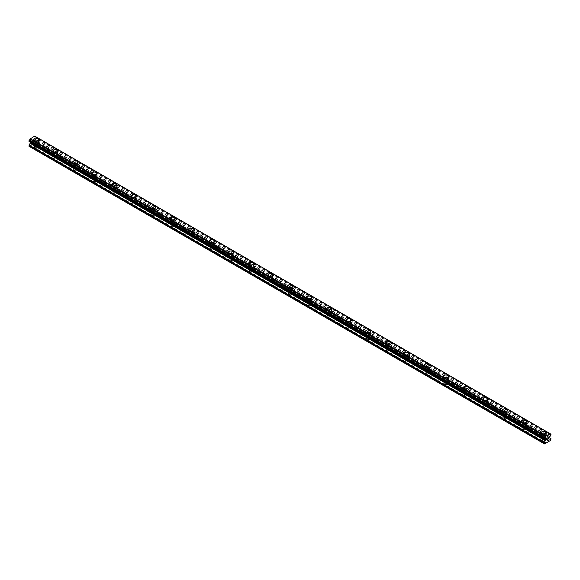 <?xml version="1.0" encoding="UTF-8"?>
<svg xmlns="http://www.w3.org/2000/svg" width="580" height="580" viewBox="0 0 580 580"><rect width="100%" height="100%" fill="white"/><g stroke="black" fill="none" stroke-linecap="round" stroke-linejoin="round"><path stroke-width="0.43" stroke-dasharray="2.9 2.17" d="M34.981 147.479A1.552 0.899 0 0 0 36.678 147.675A1.552 0.899 0 0 0 37.635 146.841A1.552 0.899 0 0 0 37.178 146.211A1.552 0.899 0 0 0 35.489 146.015A1.552 0.899 0 0 0 34.524 146.841A1.552 0.899 0 0 0 34.981 147.479M34.981 143.528A1.552 0.899 0 0 0 36.678 143.724A1.552 0.899 0 0 0 37.635 142.897A1.552 0.899 0 0 0 37.178 142.26A1.552 0.899 0 0 0 35.489 142.071A1.552 0.899 0 0 0 34.524 142.897A1.552 0.899 0 0 0 34.981 143.528M38.498 139.519L38.498 139.512A2.414 1.392 180 0 1 37.004 140.802A2.414 1.392 180 0 1 34.372 140.505A2.414 1.392 180 0 1 33.662 139.519L33.662 139.512M54.513 158.753A1.552 0.899 0 0 0 56.209 158.949A1.552 0.899 0 0 0 57.166 158.123A1.552 0.899 0 0 0 56.709 157.484A1.552 0.899 0 0 0 55.02 157.289A1.552 0.899 0 0 0 54.056 158.123A1.552 0.899 0 0 0 54.513 158.753M54.513 154.809A1.552 0.899 0 0 0 56.209 155.005A1.552 0.899 0 0 0 57.166 154.171A1.552 0.899 0 0 0 56.709 153.541A1.552 0.899 0 0 0 55.02 153.345A1.552 0.899 0 0 0 54.056 154.171A1.552 0.899 0 0 0 54.513 154.809M58.029 150.793L58.029 150.793A2.414 1.392 180 0 1 56.535 152.083A2.414 1.392 180 0 1 53.904 151.779A2.414 1.392 180 0 1 53.193 150.793L53.193 150.793M74.044 170.034A1.552 0.899 0 0 0 75.741 170.223A1.552 0.899 0 0 0 76.698 169.396A1.552 0.899 0 0 0 76.241 168.766A1.552 0.899 0 0 0 74.552 168.57A1.552 0.899 0 0 0 73.595 169.396A1.552 0.899 0 0 0 74.044 170.034M74.044 166.083A1.552 0.899 0 0 0 75.741 166.279A1.552 0.899 0 0 0 76.698 165.452A1.552 0.899 0 0 0 76.241 164.814A1.552 0.899 0 0 0 74.552 164.618A1.552 0.899 0 0 0 73.595 165.452A1.552 0.899 0 0 0 74.044 166.083M77.561 162.066L77.561 162.066A2.414 1.392 180 0 1 76.067 163.357A2.414 1.392 180 0 1 73.435 163.06A2.414 1.392 180 0 1 72.725 162.066L72.725 162.066M93.576 181.308A1.552 0.899 0 0 0 95.272 181.504A1.552 0.899 0 0 0 96.229 180.677A1.552 0.899 0 0 0 95.772 180.039A1.552 0.899 0 0 0 94.083 179.844A1.552 0.899 0 0 0 93.126 180.677A1.552 0.899 0 0 0 93.576 181.308M93.576 177.364A1.552 0.899 0 0 0 95.272 177.553A1.552 0.899 0 0 0 96.229 176.726A1.552 0.899 0 0 0 95.772 176.095A1.552 0.899 0 0 0 94.083 175.899A1.552 0.899 0 0 0 93.126 176.726A1.552 0.899 0 0 0 93.576 177.364M97.092 173.347L97.092 173.34A2.414 1.392 180 0 1 95.606 174.638A2.414 1.392 180 0 1 92.967 174.333A2.414 1.392 180 0 1 92.264 173.347L92.264 173.34M113.107 192.582A1.552 0.899 0 0 0 114.804 192.777A1.552 0.899 0 0 0 115.761 191.951A1.552 0.899 0 0 0 115.311 191.313A1.552 0.899 0 0 0 113.615 191.124A1.552 0.899 0 0 0 112.658 191.951A1.552 0.899 0 0 0 113.107 192.582M113.107 188.638A1.552 0.899 0 0 0 114.804 188.833A1.552 0.899 0 0 0 115.761 188.007A1.552 0.899 0 0 0 115.311 187.369A1.552 0.899 0 0 0 113.615 187.173A1.552 0.899 0 0 0 112.658 188.007A1.552 0.899 0 0 0 113.107 188.638M116.624 184.621L116.624 184.621A2.414 1.392 180 0 1 115.137 185.912A2.414 1.392 180 0 1 112.498 185.607A2.414 1.392 180 0 1 111.795 184.621L111.795 184.621M132.646 203.863A1.552 0.899 0 0 0 134.335 204.058A1.552 0.899 0 0 0 135.292 203.225A1.552 0.899 0 0 0 134.843 202.594A1.552 0.899 0 0 0 133.146 202.398A1.552 0.899 0 0 0 132.189 203.225A1.552 0.899 0 0 0 132.646 203.863M132.646 199.911A1.552 0.899 0 0 0 134.335 200.107A1.552 0.899 0 0 0 135.292 199.281A1.552 0.899 0 0 0 134.843 198.643A1.552 0.899 0 0 0 133.146 198.454A1.552 0.899 0 0 0 132.189 199.281A1.552 0.899 0 0 0 132.646 199.911M136.162 195.902L136.162 195.895A2.414 1.392 180 0 1 134.669 197.193A2.414 1.392 180 0 1 132.03 196.888A2.414 1.392 180 0 1 131.326 195.902L131.326 195.895M152.178 215.137A1.552 0.899 0 0 0 153.867 215.332A1.552 0.899 0 0 0 154.831 214.506A1.552 0.899 0 0 0 154.374 213.868A1.552 0.899 0 0 0 152.678 213.679A1.552 0.899 0 0 0 151.721 214.506A1.552 0.899 0 0 0 152.178 215.137M152.178 211.192A1.552 0.899 0 0 0 153.867 211.388A1.552 0.899 0 0 0 154.831 210.555A1.552 0.899 0 0 0 154.374 209.924A1.552 0.899 0 0 0 152.678 209.728A1.552 0.899 0 0 0 151.721 210.555A1.552 0.899 0 0 0 152.178 211.192M155.694 207.176L155.694 207.176A2.414 1.392 180 0 1 154.2 208.466A2.414 1.392 180 0 1 151.569 208.162A2.414 1.392 180 0 1 150.858 207.176L150.858 207.176M171.709 226.417A1.552 0.899 0 0 0 173.398 226.613A1.552 0.899 0 0 0 174.362 225.78A1.552 0.899 0 0 0 173.906 225.149A1.552 0.899 0 0 0 172.209 224.953A1.552 0.899 0 0 0 171.252 225.78A1.552 0.899 0 0 0 171.709 226.417M171.709 222.466A1.552 0.899 0 0 0 173.398 222.662A1.552 0.899 0 0 0 174.362 221.835A1.552 0.899 0 0 0 173.906 221.198A1.552 0.899 0 0 0 172.209 221.009A1.552 0.899 0 0 0 171.252 221.835A1.552 0.899 0 0 0 171.709 222.466M175.225 218.457L175.225 218.45A2.414 1.392 180 0 1 173.732 219.74A2.414 1.392 180 0 1 171.1 219.443A2.414 1.392 180 0 1 170.389 218.457L170.389 218.45M191.24 237.691A1.552 0.899 0 0 0 192.93 237.887A1.552 0.899 0 0 0 193.894 237.061A1.552 0.899 0 0 0 193.437 236.423A1.552 0.899 0 0 0 191.741 236.227A1.552 0.899 0 0 0 190.784 237.061A1.552 0.899 0 0 0 191.24 237.691M191.24 233.747A1.552 0.899 0 0 0 192.93 233.943A1.552 0.899 0 0 0 193.894 233.109A1.552 0.899 0 0 0 193.437 232.478A1.552 0.899 0 0 0 191.741 232.283A1.552 0.899 0 0 0 190.784 233.109A1.552 0.899 0 0 0 191.24 233.747M194.757 229.731L194.757 229.731A2.414 1.392 180 0 1 193.263 231.021A2.414 1.392 180 0 1 190.631 230.717A2.414 1.392 180 0 1 189.921 229.731L189.921 229.731M210.772 248.972A1.552 0.899 0 0 0 212.469 249.161A1.552 0.899 0 0 0 213.425 248.334A1.552 0.899 0 0 0 212.969 247.704A1.552 0.899 0 0 0 211.28 247.508A1.552 0.899 0 0 0 210.315 248.334A1.552 0.899 0 0 0 210.772 248.972M210.772 245.021A1.552 0.899 0 0 0 212.469 245.217A1.552 0.899 0 0 0 213.425 244.39A1.552 0.899 0 0 0 212.969 243.752A1.552 0.899 0 0 0 211.28 243.556A1.552 0.899 0 0 0 210.315 244.39A1.552 0.899 0 0 0 210.772 245.021M214.288 241.005L214.288 241.005A2.414 1.392 180 0 1 212.795 242.295A2.414 1.392 180 0 1 210.163 241.998A2.414 1.392 180 0 1 209.452 241.005L209.452 241.005M230.304 260.246A1.552 0.899 0 0 0 232 260.442A1.552 0.899 0 0 0 232.957 259.615A1.552 0.899 0 0 0 232.5 258.977A1.552 0.899 0 0 0 230.811 258.781A1.552 0.899 0 0 0 229.847 259.615A1.552 0.899 0 0 0 230.304 260.246M230.304 256.302A1.552 0.899 0 0 0 232 256.49A1.552 0.899 0 0 0 232.957 255.664A1.552 0.899 0 0 0 232.5 255.033A1.552 0.899 0 0 0 230.811 254.838A1.552 0.899 0 0 0 229.847 255.664A1.552 0.899 0 0 0 230.304 256.302M233.82 252.278L233.82 252.286A2.414 1.392 180 0 1 232.326 253.576A2.414 1.392 180 0 1 229.694 253.271A2.414 1.392 180 0 1 228.984 252.286L228.984 252.278M249.835 271.52A1.552 0.899 0 0 0 251.531 271.715A1.552 0.899 0 0 0 252.488 270.889A1.552 0.899 0 0 0 252.032 270.251A1.552 0.899 0 0 0 250.343 270.062A1.552 0.899 0 0 0 249.378 270.889A1.552 0.899 0 0 0 249.835 271.52M249.835 267.576A1.552 0.899 0 0 0 251.531 267.771A1.552 0.899 0 0 0 252.488 266.945A1.552 0.899 0 0 0 252.032 266.307A1.552 0.899 0 0 0 250.343 266.111A1.552 0.899 0 0 0 249.378 266.945A1.552 0.899 0 0 0 249.835 267.576M253.351 263.559L253.351 263.559A2.414 1.392 180 0 1 251.858 264.85A2.414 1.392 180 0 1 249.226 264.545A2.414 1.392 180 0 1 248.515 263.559L248.515 263.559M269.367 282.801A1.552 0.899 0 0 0 271.063 282.996A1.552 0.899 0 0 0 272.02 282.163A1.552 0.899 0 0 0 271.563 281.532A1.552 0.899 0 0 0 269.874 281.336A1.552 0.899 0 0 0 268.917 282.163A1.552 0.899 0 0 0 269.367 282.801M269.367 278.849A1.552 0.899 0 0 0 271.063 279.045A1.552 0.899 0 0 0 272.02 278.219A1.552 0.899 0 0 0 271.563 277.581A1.552 0.899 0 0 0 269.874 277.392A1.552 0.899 0 0 0 268.917 278.219A1.552 0.899 0 0 0 269.367 278.849M272.883 274.84L272.883 274.833A2.414 1.392 180 0 1 271.389 276.131A2.414 1.392 180 0 1 268.757 275.826A2.414 1.392 180 0 1 268.054 274.84L268.054 274.833M288.898 294.075A1.552 0.899 0 0 0 290.594 294.27A1.552 0.899 0 0 0 291.551 293.444A1.552 0.899 0 0 0 291.102 292.806A1.552 0.899 0 0 0 289.406 292.617A1.552 0.899 0 0 0 288.449 293.444A1.552 0.899 0 0 0 288.898 294.075M288.898 290.13A1.552 0.899 0 0 0 290.594 290.326A1.552 0.899 0 0 0 291.551 289.493A1.552 0.899 0 0 0 291.102 288.862A1.552 0.899 0 0 0 289.406 288.666A1.552 0.899 0 0 0 288.449 289.493A1.552 0.899 0 0 0 288.898 290.13M292.414 286.114L292.414 286.114A2.414 1.392 180 0 1 290.928 287.404A2.414 1.392 180 0 1 288.289 287.1A2.414 1.392 180 0 1 287.586 286.114L287.586 286.114M308.437 305.356A1.552 0.899 0 0 0 310.126 305.551A1.552 0.899 0 0 0 311.083 304.717A1.552 0.899 0 0 0 310.633 304.087A1.552 0.899 0 0 0 308.937 303.891A1.552 0.899 0 0 0 307.98 304.717A1.552 0.899 0 0 0 308.437 305.356M308.437 301.404A1.552 0.899 0 0 0 310.126 301.6A1.552 0.899 0 0 0 311.083 300.774A1.552 0.899 0 0 0 310.633 300.135A1.552 0.899 0 0 0 308.937 299.947A1.552 0.899 0 0 0 307.98 300.774A1.552 0.899 0 0 0 308.437 301.404M311.946 297.395L311.946 297.388A2.414 1.392 180 0 1 310.459 298.678A2.414 1.392 180 0 1 307.82 298.381A2.414 1.392 180 0 1 307.117 297.395L307.117 297.388M327.968 316.629A1.552 0.899 0 0 0 329.657 316.825A1.552 0.899 0 0 0 330.622 315.998A1.552 0.899 0 0 0 330.165 315.361A1.552 0.899 0 0 0 328.469 315.165A1.552 0.899 0 0 0 327.512 315.998A1.552 0.899 0 0 0 327.968 316.629M327.968 312.685A1.552 0.899 0 0 0 329.657 312.881A1.552 0.899 0 0 0 330.622 312.047A1.552 0.899 0 0 0 330.165 311.416A1.552 0.899 0 0 0 328.469 311.221A1.552 0.899 0 0 0 327.512 312.047A1.552 0.899 0 0 0 327.968 312.685M331.485 308.669L331.485 308.669A2.414 1.392 180 0 1 329.991 309.959A2.414 1.392 180 0 1 327.352 309.655A2.414 1.392 180 0 1 326.649 308.669L326.649 308.669M347.5 327.91A1.552 0.899 0 0 0 349.189 328.099A1.552 0.899 0 0 0 350.153 327.272A1.552 0.899 0 0 0 349.696 326.642A1.552 0.899 0 0 0 348 326.446A1.552 0.899 0 0 0 347.043 327.272A1.552 0.899 0 0 0 347.5 327.91M347.5 323.959A1.552 0.899 0 0 0 349.189 324.155A1.552 0.899 0 0 0 350.153 323.328A1.552 0.899 0 0 0 349.696 322.69A1.552 0.899 0 0 0 348 322.494A1.552 0.899 0 0 0 347.043 323.328A1.552 0.899 0 0 0 347.5 323.959M351.016 319.942L351.016 319.942A2.414 1.392 180 0 1 349.522 321.233A2.414 1.392 180 0 1 346.891 320.936A2.414 1.392 180 0 1 346.18 319.942L346.18 319.942M367.031 339.184A1.552 0.899 0 0 0 368.72 339.38A1.552 0.899 0 0 0 369.685 338.553A1.552 0.899 0 0 0 369.228 337.915A1.552 0.899 0 0 0 367.531 337.719A1.552 0.899 0 0 0 366.575 338.553A1.552 0.899 0 0 0 367.031 339.184M367.031 335.24A1.552 0.899 0 0 0 368.72 335.428A1.552 0.899 0 0 0 369.685 334.602A1.552 0.899 0 0 0 369.228 333.971A1.552 0.899 0 0 0 367.531 333.775A1.552 0.899 0 0 0 366.575 334.602A1.552 0.899 0 0 0 367.031 335.24M370.548 331.224L370.548 331.216A2.414 1.392 180 0 1 369.054 332.514A2.414 1.392 180 0 1 366.422 332.209A2.414 1.392 180 0 1 365.712 331.224L365.712 331.216M386.563 350.458A1.552 0.899 0 0 0 388.259 350.654A1.552 0.899 0 0 0 389.216 349.827A1.552 0.899 0 0 0 388.76 349.189A1.552 0.899 0 0 0 387.07 349A1.552 0.899 0 0 0 386.106 349.827A1.552 0.899 0 0 0 386.563 350.458M386.563 346.514A1.552 0.899 0 0 0 388.259 346.709A1.552 0.899 0 0 0 389.216 345.883A1.552 0.899 0 0 0 388.76 345.245A1.552 0.899 0 0 0 387.07 345.049A1.552 0.899 0 0 0 386.106 345.883A1.552 0.899 0 0 0 386.563 346.514M390.079 342.497L390.079 342.497A2.414 1.392 180 0 1 388.586 343.788A2.414 1.392 180 0 1 385.954 343.483A2.414 1.392 180 0 1 385.243 342.497L385.243 342.497M406.094 361.739A1.552 0.899 0 0 0 407.791 361.935A1.552 0.899 0 0 0 408.748 361.101A1.552 0.899 0 0 0 408.291 360.47A1.552 0.899 0 0 0 406.602 360.274A1.552 0.899 0 0 0 405.637 361.101A1.552 0.899 0 0 0 406.094 361.739M406.094 357.787A1.552 0.899 0 0 0 407.791 357.983A1.552 0.899 0 0 0 408.748 357.157A1.552 0.899 0 0 0 408.291 356.519A1.552 0.899 0 0 0 406.602 356.33A1.552 0.899 0 0 0 405.637 357.157A1.552 0.899 0 0 0 406.094 357.787M409.611 353.778L409.611 353.771A2.414 1.392 180 0 1 408.117 355.069A2.414 1.392 180 0 1 405.485 354.764A2.414 1.392 180 0 1 404.775 353.778L404.775 353.771M425.626 373.012A1.552 0.899 0 0 0 427.322 373.208A1.552 0.899 0 0 0 428.279 372.382A1.552 0.899 0 0 0 427.822 371.744A1.552 0.899 0 0 0 426.133 371.548A1.552 0.899 0 0 0 425.169 372.382A1.552 0.899 0 0 0 425.626 373.012M425.626 369.068A1.552 0.899 0 0 0 427.322 369.264A1.552 0.899 0 0 0 428.279 368.43A1.552 0.899 0 0 0 427.822 367.8A1.552 0.899 0 0 0 426.133 367.604A1.552 0.899 0 0 0 425.169 368.43A1.552 0.899 0 0 0 425.626 369.068M429.142 365.052L429.142 365.052A2.414 1.392 180 0 1 427.649 366.342A2.414 1.392 180 0 1 425.017 366.038A2.414 1.392 180 0 1 424.306 365.052L424.306 365.052M445.157 384.293A1.552 0.899 0 0 0 446.854 384.489A1.552 0.899 0 0 0 447.811 383.655A1.552 0.899 0 0 0 447.354 383.025A1.552 0.899 0 0 0 445.665 382.829A1.552 0.899 0 0 0 444.708 383.655A1.552 0.899 0 0 0 445.157 384.293M445.157 380.342A1.552 0.899 0 0 0 446.854 380.538A1.552 0.899 0 0 0 447.811 379.712A1.552 0.899 0 0 0 447.354 379.074A1.552 0.899 0 0 0 445.665 378.885A1.552 0.899 0 0 0 444.708 379.712A1.552 0.899 0 0 0 445.157 380.342M448.673 376.326L448.673 376.333A2.414 1.392 180 0 1 447.18 377.616A2.414 1.392 180 0 1 444.548 377.319A2.414 1.392 180 0 1 443.838 376.333L443.838 376.326M464.689 395.567A1.552 0.899 0 0 0 466.385 395.763A1.552 0.899 0 0 0 467.342 394.936A1.552 0.899 0 0 0 466.893 394.298A1.552 0.899 0 0 0 465.196 394.103A1.552 0.899 0 0 0 464.239 394.936A1.552 0.899 0 0 0 464.689 395.567M464.689 391.623A1.552 0.899 0 0 0 466.385 391.819A1.552 0.899 0 0 0 467.342 390.985A1.552 0.899 0 0 0 466.893 390.354A1.552 0.899 0 0 0 465.196 390.159A1.552 0.899 0 0 0 464.239 390.985A1.552 0.899 0 0 0 464.689 391.623M468.205 387.607L468.205 387.607A2.414 1.392 180 0 1 466.719 388.897A2.414 1.392 180 0 1 464.08 388.593A2.414 1.392 180 0 1 463.376 387.607L463.376 387.607M484.227 406.848A1.552 0.899 0 0 0 485.917 407.037A1.552 0.899 0 0 0 486.874 406.21A1.552 0.899 0 0 0 486.424 405.579A1.552 0.899 0 0 0 484.728 405.384A1.552 0.899 0 0 0 483.771 406.21A1.552 0.899 0 0 0 484.227 406.848M484.227 402.897A1.552 0.899 0 0 0 485.917 403.093A1.552 0.899 0 0 0 486.874 402.266A1.552 0.899 0 0 0 486.424 401.628A1.552 0.899 0 0 0 484.728 401.433A1.552 0.899 0 0 0 483.771 402.266A1.552 0.899 0 0 0 484.227 402.897M487.736 398.88L487.736 398.88A2.414 1.392 180 0 1 486.25 400.171A2.414 1.392 180 0 1 483.611 399.874A2.414 1.392 180 0 1 482.908 398.88L482.908 398.88M503.759 418.122A1.552 0.899 0 0 0 505.448 418.318A1.552 0.899 0 0 0 506.405 417.491A1.552 0.899 0 0 0 505.956 416.853A1.552 0.899 0 0 0 504.259 416.658A1.552 0.899 0 0 0 503.302 417.491A1.552 0.899 0 0 0 503.759 418.122M503.759 414.178A1.552 0.899 0 0 0 505.448 414.366A1.552 0.899 0 0 0 506.405 413.54A1.552 0.899 0 0 0 505.956 412.909A1.552 0.899 0 0 0 504.259 412.713A1.552 0.899 0 0 0 503.302 413.54A1.552 0.899 0 0 0 503.759 414.178M507.275 410.161L507.275 410.154A2.414 1.392 180 0 1 505.782 411.452A2.414 1.392 180 0 1 503.143 411.147A2.414 1.392 180 0 1 502.439 410.161L502.439 410.154M523.29 429.396A1.552 0.899 0 0 0 524.98 429.591A1.552 0.899 0 0 0 525.944 428.765A1.552 0.899 0 0 0 525.487 428.127A1.552 0.899 0 0 0 523.791 427.938A1.552 0.899 0 0 0 522.834 428.765A1.552 0.899 0 0 0 523.29 429.396M523.29 425.452A1.552 0.899 0 0 0 524.98 425.647A1.552 0.899 0 0 0 525.944 424.821A1.552 0.899 0 0 0 525.487 424.183A1.552 0.899 0 0 0 523.791 423.987A1.552 0.899 0 0 0 522.834 424.821A1.552 0.899 0 0 0 523.29 425.452M526.807 421.435L526.807 421.435A2.414 1.392 180 0 1 525.313 422.726A2.414 1.392 180 0 1 522.682 422.421A2.414 1.392 180 0 1 521.971 421.435L521.971 421.435M542.822 440.677A1.552 0.899 0 0 0 544.511 440.873A1.552 0.899 0 0 0 545.476 440.039A1.552 0.899 0 0 0 545.019 439.408A1.552 0.899 0 0 0 543.322 439.212A1.552 0.899 0 0 0 542.365 440.039A1.552 0.899 0 0 0 542.822 440.677M542.822 436.726A1.552 0.899 0 0 0 544.511 436.921A1.552 0.899 0 0 0 545.476 436.095A1.552 0.899 0 0 0 545.019 435.457A1.552 0.899 0 0 0 543.322 435.268A1.552 0.899 0 0 0 542.365 436.095A1.552 0.899 0 0 0 542.822 436.726M546.338 432.716L546.338 432.709A2.414 1.392 180 0 1 544.845 434.007A2.414 1.392 180 0 1 542.213 433.702A2.414 1.392 180 0 1 541.502 432.716L541.502 432.709M542.213 437.081A2.414 1.392 0 0 0 544.845 437.385A2.414 1.392 0 0 0 546.338 436.095A2.414 1.392 0 0 0 545.628 435.109A2.414 1.392 0 0 0 542.996 434.804A2.414 1.392 0 0 0 541.502 436.095A2.414 1.392 0 0 0 542.213 437.081M542.213 434.036A2.414 1.392 0 0 0 544.845 434.34A2.414 1.392 0 0 0 546.338 433.05A2.414 1.392 0 0 0 545.628 432.064A2.414 1.392 0 0 0 542.996 431.766A2.414 1.392 0 0 0 541.502 433.05A2.414 1.392 0 0 0 542.213 434.036M522.682 425.807A2.414 1.392 0 0 0 525.313 426.104A2.414 1.392 0 0 0 526.807 424.821A2.414 1.392 0 0 0 526.096 423.828A2.414 1.392 0 0 0 523.464 423.53A2.414 1.392 0 0 0 521.971 424.821A2.414 1.392 0 0 0 522.682 425.807M522.682 422.762A2.414 1.392 0 0 0 525.313 423.066A2.414 1.392 0 0 0 526.807 421.776A2.414 1.392 0 0 0 526.096 420.79A2.414 1.392 0 0 0 523.464 420.486A2.414 1.392 0 0 0 521.971 421.776A2.414 1.392 0 0 0 522.682 422.762M503.143 414.526A2.414 1.392 0 0 0 505.782 414.83A2.414 1.392 0 0 0 507.275 413.54A2.414 1.392 0 0 0 506.565 412.554A2.414 1.392 0 0 0 503.933 412.25A2.414 1.392 0 0 0 502.439 413.54A2.414 1.392 0 0 0 503.143 414.526M503.143 411.488A2.414 1.392 0 0 0 505.782 411.786A2.414 1.392 0 0 0 507.275 410.502A2.414 1.392 0 0 0 506.565 409.509A2.414 1.392 0 0 0 503.933 409.212A2.414 1.392 0 0 0 502.439 410.502A2.414 1.392 0 0 0 503.143 411.488M483.611 403.252A2.414 1.392 0 0 0 486.25 403.557A2.414 1.392 0 0 0 487.736 402.266A2.414 1.392 0 0 0 487.033 401.28A2.414 1.392 0 0 0 484.394 400.976A2.414 1.392 0 0 0 482.908 402.266A2.414 1.392 0 0 0 483.611 403.252M483.611 400.207A2.414 1.392 0 0 0 486.25 400.512A2.414 1.392 0 0 0 487.736 399.221A2.414 1.392 0 0 0 487.033 398.235A2.414 1.392 0 0 0 484.394 397.931A2.414 1.392 0 0 0 482.908 399.221A2.414 1.392 0 0 0 483.611 400.207M464.08 391.971A2.414 1.392 0 0 0 466.719 392.276A2.414 1.392 0 0 0 468.205 390.985A2.414 1.392 0 0 0 467.502 389.999A2.414 1.392 0 0 0 464.863 389.695A2.414 1.392 0 0 0 463.376 390.985A2.414 1.392 0 0 0 464.08 391.971M464.08 388.934A2.414 1.392 0 0 0 466.719 389.238A2.414 1.392 0 0 0 468.205 387.947A2.414 1.392 0 0 0 467.502 386.962A2.414 1.392 0 0 0 464.863 386.657A2.414 1.392 0 0 0 463.376 387.947A2.414 1.392 0 0 0 464.08 388.934M444.548 380.697A2.414 1.392 0 0 0 447.18 381.002A2.414 1.392 0 0 0 448.673 379.712A2.414 1.392 0 0 0 447.97 378.726A2.414 1.392 0 0 0 445.331 378.421A2.414 1.392 0 0 0 443.838 379.712A2.414 1.392 0 0 0 444.548 380.697M444.548 377.652A2.414 1.392 0 0 0 447.18 377.957A2.414 1.392 0 0 0 448.673 376.666A2.414 1.392 0 0 0 447.97 375.68A2.414 1.392 0 0 0 445.331 375.376A2.414 1.392 0 0 0 443.838 376.666A2.414 1.392 0 0 0 444.548 377.652M425.017 369.424A2.414 1.392 0 0 0 427.649 369.721A2.414 1.392 0 0 0 429.142 368.43A2.414 1.392 0 0 0 428.432 367.445A2.414 1.392 0 0 0 425.8 367.147A2.414 1.392 0 0 0 424.306 368.43A2.414 1.392 0 0 0 425.017 369.424M425.017 366.379A2.414 1.392 0 0 0 427.649 366.683A2.414 1.392 0 0 0 429.142 365.393A2.414 1.392 0 0 0 428.432 364.407A2.414 1.392 0 0 0 425.8 364.102A2.414 1.392 0 0 0 424.306 365.393A2.414 1.392 0 0 0 425.017 366.379M405.485 358.143A2.414 1.392 0 0 0 408.117 358.447A2.414 1.392 0 0 0 409.611 357.157A2.414 1.392 0 0 0 408.9 356.171A2.414 1.392 0 0 0 406.268 355.866A2.414 1.392 0 0 0 404.775 357.157A2.414 1.392 0 0 0 405.485 358.143M405.485 355.098A2.414 1.392 0 0 0 408.117 355.402A2.414 1.392 0 0 0 409.611 354.112A2.414 1.392 0 0 0 408.9 353.126A2.414 1.392 0 0 0 406.268 352.829A2.414 1.392 0 0 0 404.775 354.112A2.414 1.392 0 0 0 405.485 355.098M385.954 346.869A2.414 1.392 0 0 0 388.586 347.166A2.414 1.392 0 0 0 390.079 345.883A2.414 1.392 0 0 0 389.368 344.89A2.414 1.392 0 0 0 386.737 344.592A2.414 1.392 0 0 0 385.243 345.883A2.414 1.392 0 0 0 385.954 346.869M385.954 343.824A2.414 1.392 0 0 0 388.586 344.129A2.414 1.392 0 0 0 390.079 342.838A2.414 1.392 0 0 0 389.368 341.852A2.414 1.392 0 0 0 386.737 341.548A2.414 1.392 0 0 0 385.243 342.838A2.414 1.392 0 0 0 385.954 343.824M366.422 335.588A2.414 1.392 0 0 0 369.054 335.892A2.414 1.392 0 0 0 370.548 334.602A2.414 1.392 0 0 0 369.837 333.616A2.414 1.392 0 0 0 367.205 333.312A2.414 1.392 0 0 0 365.712 334.602A2.414 1.392 0 0 0 366.422 335.588M366.422 332.55A2.414 1.392 0 0 0 369.054 332.848A2.414 1.392 0 0 0 370.548 331.564A2.414 1.392 0 0 0 369.837 330.571A2.414 1.392 0 0 0 367.205 330.274A2.414 1.392 0 0 0 365.712 331.564A2.414 1.392 0 0 0 366.422 332.55M346.891 324.314A2.414 1.392 0 0 0 349.522 324.619A2.414 1.392 0 0 0 351.016 323.328A2.414 1.392 0 0 0 350.305 322.342A2.414 1.392 0 0 0 347.674 322.038A2.414 1.392 0 0 0 346.18 323.328A2.414 1.392 0 0 0 346.891 324.314M346.891 321.269A2.414 1.392 0 0 0 349.522 321.574A2.414 1.392 0 0 0 351.016 320.283A2.414 1.392 0 0 0 350.305 319.297A2.414 1.392 0 0 0 347.674 318.993A2.414 1.392 0 0 0 346.18 320.283A2.414 1.392 0 0 0 346.891 321.269M327.352 313.033A2.414 1.392 0 0 0 329.991 313.338A2.414 1.392 0 0 0 331.485 312.047A2.414 1.392 0 0 0 330.774 311.061A2.414 1.392 0 0 0 328.142 310.757A2.414 1.392 0 0 0 326.649 312.047A2.414 1.392 0 0 0 327.352 313.033M327.352 309.995A2.414 1.392 0 0 0 329.991 310.3A2.414 1.392 0 0 0 331.485 309.01A2.414 1.392 0 0 0 330.774 308.024A2.414 1.392 0 0 0 328.142 307.719A2.414 1.392 0 0 0 326.649 309.01A2.414 1.392 0 0 0 327.352 309.995M307.82 301.76A2.414 1.392 0 0 0 310.459 302.064A2.414 1.392 0 0 0 311.946 300.774A2.414 1.392 0 0 0 311.243 299.787A2.414 1.392 0 0 0 308.611 299.483A2.414 1.392 0 0 0 307.117 300.774A2.414 1.392 0 0 0 307.82 301.76M307.82 298.714A2.414 1.392 0 0 0 310.459 299.019A2.414 1.392 0 0 0 311.946 297.728A2.414 1.392 0 0 0 311.243 296.743A2.414 1.392 0 0 0 308.611 296.438A2.414 1.392 0 0 0 307.117 297.728A2.414 1.392 0 0 0 307.82 298.714M288.289 290.486A2.414 1.392 0 0 0 290.928 290.783A2.414 1.392 0 0 0 292.414 289.493A2.414 1.392 0 0 0 291.711 288.507A2.414 1.392 0 0 0 289.072 288.209A2.414 1.392 0 0 0 287.586 289.493A2.414 1.392 0 0 0 288.289 290.486M288.289 287.441A2.414 1.392 0 0 0 290.928 287.745A2.414 1.392 0 0 0 292.414 286.455A2.414 1.392 0 0 0 291.711 285.469A2.414 1.392 0 0 0 289.072 285.164A2.414 1.392 0 0 0 287.586 286.455A2.414 1.392 0 0 0 288.289 287.441M268.757 279.205A2.414 1.392 0 0 0 271.389 279.509A2.414 1.392 0 0 0 272.883 278.219A2.414 1.392 0 0 0 272.18 277.233A2.414 1.392 0 0 0 269.54 276.928A2.414 1.392 0 0 0 268.054 278.219A2.414 1.392 0 0 0 268.757 279.205M268.757 276.16A2.414 1.392 0 0 0 271.389 276.464A2.414 1.392 0 0 0 272.883 275.174A2.414 1.392 0 0 0 272.18 274.188A2.414 1.392 0 0 0 269.54 273.89A2.414 1.392 0 0 0 268.054 275.174A2.414 1.392 0 0 0 268.757 276.16M249.226 267.931A2.414 1.392 0 0 0 251.858 268.228A2.414 1.392 0 0 0 253.351 266.945A2.414 1.392 0 0 0 252.648 265.952A2.414 1.392 0 0 0 250.009 265.654A2.414 1.392 0 0 0 248.515 266.945A2.414 1.392 0 0 0 249.226 267.931M249.226 264.886A2.414 1.392 0 0 0 251.858 265.19A2.414 1.392 0 0 0 253.351 263.9A2.414 1.392 0 0 0 252.648 262.914A2.414 1.392 0 0 0 250.009 262.61A2.414 1.392 0 0 0 248.515 263.9A2.414 1.392 0 0 0 249.226 264.886M229.694 256.65A2.414 1.392 0 0 0 232.326 256.954A2.414 1.392 0 0 0 233.82 255.664A2.414 1.392 0 0 0 233.109 254.678A2.414 1.392 0 0 0 230.477 254.374A2.414 1.392 0 0 0 228.984 255.664A2.414 1.392 0 0 0 229.694 256.65M229.694 253.612A2.414 1.392 0 0 0 232.326 253.91A2.414 1.392 0 0 0 233.82 252.626A2.414 1.392 0 0 0 233.109 251.633A2.414 1.392 0 0 0 230.477 251.336A2.414 1.392 0 0 0 228.984 252.626A2.414 1.392 0 0 0 229.694 253.612M210.163 245.376A2.414 1.392 0 0 0 212.795 245.681A2.414 1.392 0 0 0 214.288 244.39A2.414 1.392 0 0 0 213.578 243.404A2.414 1.392 0 0 0 210.946 243.1A2.414 1.392 0 0 0 209.452 244.39A2.414 1.392 0 0 0 210.163 245.376M210.163 242.331A2.414 1.392 0 0 0 212.795 242.636A2.414 1.392 0 0 0 214.288 241.345A2.414 1.392 0 0 0 213.578 240.359A2.414 1.392 0 0 0 210.946 240.055A2.414 1.392 0 0 0 209.452 241.345A2.414 1.392 0 0 0 210.163 242.331M190.631 234.095A2.414 1.392 0 0 0 193.263 234.4A2.414 1.392 0 0 0 194.757 233.109A2.414 1.392 0 0 0 194.046 232.123A2.414 1.392 0 0 0 191.414 231.819A2.414 1.392 0 0 0 189.921 233.109A2.414 1.392 0 0 0 190.631 234.095M190.631 231.057A2.414 1.392 0 0 0 193.263 231.362A2.414 1.392 0 0 0 194.757 230.071A2.414 1.392 0 0 0 194.046 229.085A2.414 1.392 0 0 0 191.414 228.781A2.414 1.392 0 0 0 189.921 230.071A2.414 1.392 0 0 0 190.631 231.057M171.1 222.821A2.414 1.392 0 0 0 173.732 223.126A2.414 1.392 0 0 0 175.225 221.835A2.414 1.392 0 0 0 174.515 220.85A2.414 1.392 0 0 0 171.883 220.545A2.414 1.392 0 0 0 170.389 221.835A2.414 1.392 0 0 0 171.1 222.821M171.1 219.776A2.414 1.392 0 0 0 173.732 220.081A2.414 1.392 0 0 0 175.225 218.79A2.414 1.392 0 0 0 174.515 217.805A2.414 1.392 0 0 0 171.883 217.5A2.414 1.392 0 0 0 170.389 218.79A2.414 1.392 0 0 0 171.1 219.776M151.569 211.548A2.414 1.392 0 0 0 154.2 211.845A2.414 1.392 0 0 0 155.694 210.555A2.414 1.392 0 0 0 154.983 209.569A2.414 1.392 0 0 0 152.351 209.271A2.414 1.392 0 0 0 150.858 210.555A2.414 1.392 0 0 0 151.569 211.548M151.569 208.503A2.414 1.392 0 0 0 154.2 208.807A2.414 1.392 0 0 0 155.694 207.517A2.414 1.392 0 0 0 154.983 206.531A2.414 1.392 0 0 0 152.351 206.226A2.414 1.392 0 0 0 150.858 207.517A2.414 1.392 0 0 0 151.569 208.503M132.03 200.267A2.414 1.392 0 0 0 134.669 200.571A2.414 1.392 0 0 0 136.162 199.281A2.414 1.392 0 0 0 135.452 198.295A2.414 1.392 0 0 0 132.82 197.99A2.414 1.392 0 0 0 131.326 199.281A2.414 1.392 0 0 0 132.03 200.267M132.03 197.229A2.414 1.392 0 0 0 134.669 197.526A2.414 1.392 0 0 0 136.162 196.236A2.414 1.392 0 0 0 135.452 195.25A2.414 1.392 0 0 0 132.82 194.952A2.414 1.392 0 0 0 131.326 196.236A2.414 1.392 0 0 0 132.03 197.229M112.498 188.993A2.414 1.392 0 0 0 115.137 189.29A2.414 1.392 0 0 0 116.624 188.007A2.414 1.392 0 0 0 115.92 187.014A2.414 1.392 0 0 0 113.281 186.716A2.414 1.392 0 0 0 111.795 188.007A2.414 1.392 0 0 0 112.498 188.993M112.498 185.948A2.414 1.392 0 0 0 115.137 186.252A2.414 1.392 0 0 0 116.624 184.962A2.414 1.392 0 0 0 115.92 183.976A2.414 1.392 0 0 0 113.281 183.672A2.414 1.392 0 0 0 111.795 184.962A2.414 1.392 0 0 0 112.498 185.948M92.967 177.712A2.414 1.392 0 0 0 95.606 178.016A2.414 1.392 0 0 0 97.092 176.726A2.414 1.392 0 0 0 96.389 175.74A2.414 1.392 0 0 0 93.75 175.435A2.414 1.392 0 0 0 92.264 176.726A2.414 1.392 0 0 0 92.967 177.712M92.967 174.674A2.414 1.392 0 0 0 95.606 174.971A2.414 1.392 0 0 0 97.092 173.688A2.414 1.392 0 0 0 96.389 172.695A2.414 1.392 0 0 0 93.75 172.398A2.414 1.392 0 0 0 92.264 173.688A2.414 1.392 0 0 0 92.967 174.674M73.435 166.438A2.414 1.392 0 0 0 76.067 166.743A2.414 1.392 0 0 0 77.561 165.452A2.414 1.392 0 0 0 76.857 164.466A2.414 1.392 0 0 0 74.218 164.162A2.414 1.392 0 0 0 72.725 165.452A2.414 1.392 0 0 0 73.435 166.438M73.435 163.393A2.414 1.392 0 0 0 76.067 163.698A2.414 1.392 0 0 0 77.561 162.407A2.414 1.392 0 0 0 76.857 161.421A2.414 1.392 0 0 0 74.218 161.117A2.414 1.392 0 0 0 72.725 162.407A2.414 1.392 0 0 0 73.435 163.393M53.904 155.157A2.414 1.392 0 0 0 56.535 155.462A2.414 1.392 0 0 0 58.029 154.171A2.414 1.392 0 0 0 57.319 153.185A2.414 1.392 0 0 0 54.687 152.881A2.414 1.392 0 0 0 53.193 154.171A2.414 1.392 0 0 0 53.904 155.157M53.904 152.119A2.414 1.392 0 0 0 56.535 152.424A2.414 1.392 0 0 0 58.029 151.133A2.414 1.392 0 0 0 57.319 150.147A2.414 1.392 0 0 0 54.687 149.843A2.414 1.392 0 0 0 53.193 151.133A2.414 1.392 0 0 0 53.904 152.119M34.372 143.883A2.414 1.392 0 0 0 37.004 144.188A2.414 1.392 0 0 0 38.498 142.897A2.414 1.392 0 0 0 37.787 141.911A2.414 1.392 0 0 0 35.155 141.607A2.414 1.392 0 0 0 33.662 142.897A2.414 1.392 0 0 0 34.372 143.883M34.372 140.838A2.414 1.392 0 0 0 37.004 141.143A2.414 1.392 0 0 0 38.498 139.852A2.414 1.392 0 0 0 37.787 138.867A2.414 1.392 0 0 0 35.155 138.562A2.414 1.392 0 0 0 33.662 139.852A2.414 1.392 0 0 0 34.372 140.838M547.375 437.893L546.65 438.313L546.65 439.749M547.868 437.973L548.528 437.363M548.506 437.523L547.796 439.089M33.27 139.954L33.27 140.527L33.27 139.954L32.632 140.324L33.27 139.954M33.27 141.201L32.625 141.571L33.27 141.201M32.625 141.665L33.35 141.244L33.35 139.809L32.625 140.229L33.35 139.809L33.35 141.244L32.632 141.665M31.762 140.73L31.741 142.18L31.748 140.744M31.741 142.18L31.827 140.875L31.748 142.18M29 146.276L35.467 142.97L35.837 141.317L34.691 140.469L34.858 139.142A0.964 0.558 -60 0 1 35.445 138.127L35.837 137.424L35.445 136.612A0.964 0.558 -60 0 1 35.054 136.612A0.964 0.558 -60 0 1 34.858 136.271L34.698 136.082M29.312 141.621L29.391 141.621A0.964 0.558 -60 0 1 29.783 141.621A0.964 0.558 -60 0 1 29.979 141.962L30.131 142.1M549.898 433.528L34.815 136.148L549.978 433.579M548.934 441.373L33.77 143.949M546.229 442.939L31.066 145.515M549.057 441.162L33.894 143.738M549.354 440.996L34.191 143.565M549.477 441.061L34.307 143.637M550.63 440.394L35.467 142.97M551 439.756L35.837 142.332M550.942 438.618L35.779 141.186M549.913 438.016L34.749 140.592L549.913 438.016M549.956 436.704L34.793 139.28M550.021 436.573L34.858 139.142M550.957 434.188L35.793 136.764M550.021 433.651L35.525 136.612L550.021 433.651M35.445 136.612L550.021 433.695L34.858 136.271M29.391 141.621L544.555 439.046L29.979 141.962M545.207 439.451L30.087 142.049L545.164 439.423M30.015 142.013L544.518 439.06L30.044 142.02M544.533 443.917L29.37 146.493M545.693 443.25L30.523 145.819M545.809 443.04L30.646 145.609M546.106 442.866L30.943 145.442M551 438.741L35.837 141.317M549.854 437.893L34.691 140.469M549.854 436.979L34.691 139.555M549.913 436.791L34.749 139.359M550.609 435.551L35.445 138.127M550.696 435.457L35.525 138.033M550.957 435L35.793 137.569M551 434.855L35.837 137.424M551 434.282L35.837 136.858M37.635 146.841L37.635 142.897M57.166 158.123L57.166 154.171M76.698 169.396L76.698 165.452M96.229 180.677L96.229 176.726M115.761 191.951L115.761 188.007M135.292 203.225L135.292 199.281M154.831 214.506L154.831 210.555M174.362 225.78L174.362 221.835M193.894 237.061L193.894 233.109M213.425 248.334L213.425 244.39M232.957 259.615L232.957 255.664M252.488 270.889L252.488 266.945M272.02 282.163L272.02 278.219M291.551 293.444L291.551 289.493M311.083 304.717L311.083 300.774M330.622 315.998L330.622 312.047M350.153 327.272L350.153 323.328M369.685 338.553L369.685 334.602M389.216 349.827L389.216 345.883M408.748 361.101L408.748 357.157M428.279 372.382L428.279 368.43M447.811 383.655L447.811 379.712M467.342 394.936L467.342 390.985M486.874 406.21L486.874 402.266M506.405 417.491L506.405 413.54M525.944 428.765L525.944 424.821M545.476 440.039L545.476 436.095M546.338 436.095L546.338 433.05M526.807 424.821L526.807 421.776M507.275 413.54L507.275 410.502M487.736 402.266L487.736 399.221M468.205 390.985L468.205 387.947M448.673 379.712L448.673 376.666M429.142 368.43L429.142 365.393M409.611 357.157L409.611 354.112M390.079 345.883L390.079 342.838M370.548 334.602L370.548 331.564M351.016 323.328L351.016 320.283M331.485 312.047L331.485 309.01M311.946 300.774L311.946 297.728M292.414 289.493L292.414 286.455M272.883 278.219L272.883 275.174M253.351 266.945L253.351 263.9M233.82 255.664L233.82 252.626M214.288 244.39L214.288 241.345M194.757 233.109L194.757 230.071M175.225 221.835L175.225 218.79M155.694 210.555L155.694 207.517M136.162 199.281L136.162 196.236M116.624 188.007L116.624 184.962M97.092 176.726L97.092 173.688M77.561 165.452L77.561 162.407M58.029 154.171L58.029 151.133M38.498 142.897L38.498 139.852M33.662 142.897L33.662 139.852M53.193 154.171L53.193 151.133M72.725 165.452L72.725 162.407M92.264 176.726L92.264 173.688M111.795 188.007L111.795 184.962M131.326 199.281L131.326 196.236M150.858 210.555L150.858 207.517M170.389 221.835L170.389 218.79M189.921 233.109L189.921 230.071M209.452 244.39L209.452 241.345M228.984 255.664L228.984 252.626M248.515 266.945L248.515 263.9M268.054 278.219L268.054 275.174M287.586 289.493L287.586 286.455M307.117 300.774L307.117 297.728M326.649 312.047L326.649 309.01M346.18 323.328L346.18 320.283M365.712 334.602L365.712 331.564M385.243 345.883L385.243 342.838M404.775 357.157L404.775 354.112M424.306 368.43L424.306 365.393M443.838 379.712L443.838 376.666M463.376 390.985L463.376 387.947M482.908 402.266L482.908 399.221M502.439 413.54L502.439 410.502M521.971 424.821L521.971 421.776M541.502 436.095L541.502 433.05M542.365 440.039L542.365 436.095M522.834 428.765L522.834 424.821M503.302 417.491L503.302 413.54M483.771 406.21L483.771 402.266M464.239 394.936L464.239 390.985M444.708 383.655L444.708 379.712M425.169 372.382L425.169 368.43M405.637 361.101L405.637 357.157M386.106 349.827L386.106 345.883M366.575 338.553L366.575 334.602M347.043 327.272L347.043 323.328M327.512 315.998L327.512 312.047M307.98 304.717L307.98 300.774M288.449 293.444L288.449 289.493M268.917 282.163L268.917 278.219M249.378 270.889L249.378 266.945M229.847 259.615L229.847 255.664M210.315 248.334L210.315 244.39M190.784 237.061L190.784 233.109M171.252 225.78L171.252 221.835M151.721 214.506L151.721 210.555M132.189 203.225L132.189 199.281M112.658 191.951L112.658 188.007M93.126 180.677L93.126 176.726M73.595 169.396L73.595 165.452M54.056 158.123L54.056 154.171M34.524 146.841L34.524 142.897M550.217 434.036L35.054 136.612M544.946 439.046L29.783 141.621"/><path stroke-width="0.87" d="M33.662 139.512A2.414 1.392 180 0 1 35.155 138.221A2.414 1.392 180 0 1 37.787 138.526A2.414 1.392 180 0 1 38.498 139.519A2.414 1.392 180 0 1 37.004 140.802A2.414 1.392 180 0 1 34.372 140.498A2.414 1.392 180 0 1 33.662 139.512A2.414 1.392 180 0 1 35.155 138.228A2.414 1.392 180 0 1 37.787 138.526A2.414 1.392 180 0 1 38.498 139.512M53.193 150.793A2.414 1.392 180 0 1 54.687 149.502A2.414 1.392 180 0 1 57.319 149.807A2.414 1.392 180 0 1 58.029 150.793A2.414 1.392 180 0 1 56.535 152.076A2.414 1.392 180 0 1 53.904 151.779A2.414 1.392 180 0 1 53.193 150.793A2.414 1.392 180 0 1 54.687 149.502A2.414 1.392 180 0 1 57.319 149.807A2.414 1.392 180 0 1 58.029 150.793M72.725 162.066A2.414 1.392 180 0 1 74.218 160.776A2.414 1.392 180 0 1 76.857 161.081A2.414 1.392 180 0 1 77.561 162.066A2.414 1.392 180 0 1 76.067 163.357A2.414 1.392 180 0 1 73.435 163.053A2.414 1.392 180 0 1 72.725 162.066A2.414 1.392 180 0 1 74.218 160.783A2.414 1.392 180 0 1 76.857 161.081A2.414 1.392 180 0 1 77.561 162.066M92.264 173.34A2.414 1.392 180 0 1 93.75 172.057A2.414 1.392 180 0 1 96.389 172.354A2.414 1.392 180 0 1 97.092 173.347A2.414 1.392 180 0 1 95.606 174.631A2.414 1.392 180 0 1 92.967 174.333A2.414 1.392 180 0 1 92.264 173.34A2.414 1.392 180 0 1 93.75 172.057A2.414 1.392 180 0 1 96.389 172.362A2.414 1.392 180 0 1 97.092 173.34M111.795 184.621A2.414 1.392 180 0 1 113.281 183.331A2.414 1.392 180 0 1 115.92 183.635A2.414 1.392 180 0 1 116.624 184.621A2.414 1.392 180 0 1 115.137 185.912A2.414 1.392 180 0 1 112.498 185.607A2.414 1.392 180 0 1 111.795 184.621A2.414 1.392 180 0 1 113.281 183.331A2.414 1.392 180 0 1 115.92 183.635A2.414 1.392 180 0 1 116.624 184.621M131.326 195.895A2.414 1.392 180 0 1 132.82 194.612A2.414 1.392 180 0 1 135.452 194.909A2.414 1.392 180 0 1 136.162 195.902A2.414 1.392 180 0 1 134.669 197.186A2.414 1.392 180 0 1 132.03 196.881A2.414 1.392 180 0 1 131.326 195.895A2.414 1.392 180 0 1 132.82 194.612A2.414 1.392 180 0 1 135.452 194.916A2.414 1.392 180 0 1 136.162 195.895M150.858 207.176A2.414 1.392 180 0 1 152.351 205.886A2.414 1.392 180 0 1 154.983 206.19A2.414 1.392 180 0 1 155.694 207.176A2.414 1.392 180 0 1 154.2 208.466A2.414 1.392 180 0 1 151.569 208.162A2.414 1.392 180 0 1 150.858 207.176A2.414 1.392 180 0 1 152.351 205.886A2.414 1.392 180 0 1 154.983 206.19A2.414 1.392 180 0 1 155.694 207.176M170.389 218.45A2.414 1.392 180 0 1 171.883 217.159A2.414 1.392 180 0 1 174.515 217.464A2.414 1.392 180 0 1 175.225 218.457A2.414 1.392 180 0 1 173.732 219.74A2.414 1.392 180 0 1 171.1 219.436A2.414 1.392 180 0 1 170.389 218.45A2.414 1.392 180 0 1 171.883 217.167A2.414 1.392 180 0 1 174.515 217.464A2.414 1.392 180 0 1 175.225 218.45M189.921 229.731A2.414 1.392 180 0 1 191.414 228.44A2.414 1.392 180 0 1 194.046 228.745A2.414 1.392 180 0 1 194.757 229.731A2.414 1.392 180 0 1 193.263 231.014A2.414 1.392 180 0 1 190.631 230.717A2.414 1.392 180 0 1 189.921 229.731A2.414 1.392 180 0 1 191.414 228.44A2.414 1.392 180 0 1 194.046 228.745A2.414 1.392 180 0 1 194.757 229.731M209.452 241.005A2.414 1.392 180 0 1 210.946 239.714A2.414 1.392 180 0 1 213.578 240.018A2.414 1.392 180 0 1 214.288 241.005A2.414 1.392 180 0 1 212.795 242.295A2.414 1.392 180 0 1 210.163 241.99A2.414 1.392 180 0 1 209.452 241.005A2.414 1.392 180 0 1 210.946 239.721A2.414 1.392 180 0 1 213.578 240.018A2.414 1.392 180 0 1 214.288 241.005M228.984 252.286A2.414 1.392 180 0 1 230.477 250.995A2.414 1.392 180 0 1 233.109 251.299A2.414 1.392 180 0 1 233.82 252.286M233.109 251.292A2.414 1.392 180 0 1 233.82 252.278A2.414 1.392 180 0 1 232.326 253.569A2.414 1.392 180 0 1 229.694 253.271A2.414 1.392 180 0 1 228.984 252.278A2.414 1.392 180 0 1 230.477 250.995A2.414 1.392 180 0 1 233.109 251.292M248.515 263.559A2.414 1.392 180 0 1 250.009 262.269A2.414 1.392 180 0 1 252.648 262.573A2.414 1.392 180 0 1 253.351 263.559A2.414 1.392 180 0 1 251.858 264.85A2.414 1.392 180 0 1 249.226 264.545A2.414 1.392 180 0 1 248.515 263.559A2.414 1.392 180 0 1 250.009 262.269A2.414 1.392 180 0 1 252.648 262.573A2.414 1.392 180 0 1 253.351 263.559M272.18 273.854A2.414 1.392 180 0 1 272.883 274.84A2.414 1.392 180 0 1 271.389 276.123A2.414 1.392 180 0 1 268.757 275.819A2.414 1.392 180 0 1 268.054 274.833A2.414 1.392 180 0 1 269.54 273.55A2.414 1.392 180 0 1 272.18 273.854M268.054 274.833A2.414 1.392 180 0 1 269.54 273.55A2.414 1.392 180 0 1 272.18 273.847A2.414 1.392 180 0 1 272.883 274.833M287.586 286.114A2.414 1.392 180 0 1 289.072 284.824A2.414 1.392 180 0 1 291.711 285.128A2.414 1.392 180 0 1 292.414 286.114A2.414 1.392 180 0 1 290.928 287.404A2.414 1.392 180 0 1 288.289 287.1A2.414 1.392 180 0 1 287.586 286.114A2.414 1.392 180 0 1 289.072 284.824A2.414 1.392 180 0 1 291.711 285.128A2.414 1.392 180 0 1 292.414 286.114M307.117 297.388A2.414 1.392 180 0 1 308.611 296.097A2.414 1.392 180 0 1 311.243 296.402A2.414 1.392 180 0 1 311.946 297.395A2.414 1.392 180 0 1 310.459 298.678A2.414 1.392 180 0 1 307.82 298.374A2.414 1.392 180 0 1 307.117 297.388A2.414 1.392 180 0 1 308.611 296.105A2.414 1.392 180 0 1 311.243 296.402A2.414 1.392 180 0 1 311.946 297.388M326.649 308.669A2.414 1.392 180 0 1 328.142 307.378A2.414 1.392 180 0 1 330.774 307.683A2.414 1.392 180 0 1 331.485 308.669A2.414 1.392 180 0 1 329.991 309.952A2.414 1.392 180 0 1 327.352 309.655A2.414 1.392 180 0 1 326.649 308.669A2.414 1.392 180 0 1 328.142 307.378A2.414 1.392 180 0 1 330.774 307.683A2.414 1.392 180 0 1 331.485 308.669M346.18 319.942A2.414 1.392 180 0 1 347.674 318.652A2.414 1.392 180 0 1 350.305 318.957A2.414 1.392 180 0 1 351.016 319.942A2.414 1.392 180 0 1 349.522 321.233A2.414 1.392 180 0 1 346.891 320.928A2.414 1.392 180 0 1 346.18 319.942A2.414 1.392 180 0 1 347.674 318.659A2.414 1.392 180 0 1 350.305 318.957A2.414 1.392 180 0 1 351.016 319.942M365.712 331.216A2.414 1.392 180 0 1 367.205 329.933A2.414 1.392 180 0 1 369.837 330.23A2.414 1.392 180 0 1 370.548 331.224A2.414 1.392 180 0 1 369.054 332.507A2.414 1.392 180 0 1 366.422 332.209A2.414 1.392 180 0 1 365.712 331.216A2.414 1.392 180 0 1 367.205 329.933A2.414 1.392 180 0 1 369.837 330.238A2.414 1.392 180 0 1 370.548 331.216M385.243 342.497A2.414 1.392 180 0 1 386.737 341.207A2.414 1.392 180 0 1 389.368 341.511A2.414 1.392 180 0 1 390.079 342.497A2.414 1.392 180 0 1 388.586 343.788A2.414 1.392 180 0 1 385.954 343.483A2.414 1.392 180 0 1 385.243 342.497A2.414 1.392 180 0 1 386.737 341.207A2.414 1.392 180 0 1 389.368 341.511A2.414 1.392 180 0 1 390.079 342.497M404.775 353.771A2.414 1.392 180 0 1 406.268 352.488A2.414 1.392 180 0 1 408.9 352.785A2.414 1.392 180 0 1 409.611 353.778A2.414 1.392 180 0 1 408.117 355.062A2.414 1.392 180 0 1 405.485 354.757A2.414 1.392 180 0 1 404.775 353.771A2.414 1.392 180 0 1 406.268 352.488A2.414 1.392 180 0 1 408.9 352.792A2.414 1.392 180 0 1 409.611 353.771M424.306 365.052A2.414 1.392 180 0 1 425.8 363.762A2.414 1.392 180 0 1 428.432 364.066A2.414 1.392 180 0 1 429.142 365.052A2.414 1.392 180 0 1 427.649 366.342A2.414 1.392 180 0 1 425.017 366.038A2.414 1.392 180 0 1 424.306 365.052A2.414 1.392 180 0 1 425.8 363.762A2.414 1.392 180 0 1 428.432 364.066A2.414 1.392 180 0 1 429.142 365.052M443.838 376.333A2.414 1.392 180 0 1 445.331 375.042A2.414 1.392 180 0 1 447.97 375.34A2.414 1.392 180 0 1 448.673 376.333M447.97 375.34A2.414 1.392 180 0 1 448.673 376.326A2.414 1.392 180 0 1 447.18 377.616A2.414 1.392 180 0 1 444.548 377.312A2.414 1.392 180 0 1 443.838 376.326A2.414 1.392 180 0 1 445.331 375.035A2.414 1.392 180 0 1 447.97 375.34M463.376 387.607A2.414 1.392 180 0 1 464.863 386.316A2.414 1.392 180 0 1 467.502 386.621A2.414 1.392 180 0 1 468.205 387.607A2.414 1.392 180 0 1 466.719 388.89A2.414 1.392 180 0 1 464.08 388.593A2.414 1.392 180 0 1 463.376 387.607A2.414 1.392 180 0 1 464.863 386.316A2.414 1.392 180 0 1 467.502 386.621A2.414 1.392 180 0 1 468.205 387.607M482.908 398.88A2.414 1.392 180 0 1 484.394 397.59A2.414 1.392 180 0 1 487.033 397.895A2.414 1.392 180 0 1 487.736 398.88A2.414 1.392 180 0 1 486.25 400.171A2.414 1.392 180 0 1 483.611 399.866A2.414 1.392 180 0 1 482.908 398.88A2.414 1.392 180 0 1 484.394 397.597A2.414 1.392 180 0 1 487.033 397.895A2.414 1.392 180 0 1 487.736 398.88M506.565 409.175A2.414 1.392 180 0 1 507.275 410.161A2.414 1.392 180 0 1 505.782 411.445A2.414 1.392 180 0 1 503.143 411.147A2.414 1.392 180 0 1 502.439 410.154A2.414 1.392 180 0 1 503.933 408.871A2.414 1.392 180 0 1 506.565 409.175M502.439 410.154A2.414 1.392 180 0 1 503.933 408.871A2.414 1.392 180 0 1 506.565 409.168A2.414 1.392 180 0 1 507.275 410.154M521.971 421.435A2.414 1.392 180 0 1 523.464 420.145A2.414 1.392 180 0 1 526.096 420.449A2.414 1.392 180 0 1 526.807 421.435A2.414 1.392 180 0 1 525.313 422.726A2.414 1.392 180 0 1 522.682 422.421A2.414 1.392 180 0 1 521.971 421.435A2.414 1.392 180 0 1 523.464 420.145A2.414 1.392 180 0 1 526.096 420.449A2.414 1.392 180 0 1 526.807 421.435M541.502 432.709A2.414 1.392 180 0 1 542.996 431.426A2.414 1.392 180 0 1 545.628 431.723A2.414 1.392 180 0 1 546.338 432.716A2.414 1.392 180 0 1 544.845 434A2.414 1.392 180 0 1 542.213 433.695A2.414 1.392 180 0 1 541.502 432.709A2.414 1.392 180 0 1 542.996 431.426A2.414 1.392 180 0 1 545.628 431.73A2.414 1.392 180 0 1 546.338 432.709M546.73 438.364L546.73 438.937L547.368 437.893L546.73 438.364M546.73 439.031L546.73 439.604L546.73 439.031M546.73 439.604L547.375 439.234L546.73 439.604M547.375 439.336L546.65 439.749L546.65 438.313L547.375 437.893M546.65 439.749L547.368 439.328M547.868 437.973L548.528 437.363M548.535 437.784L548.361 438.154L548.528 437.784M548.361 438.154L547.97 438.893L548.354 438.154M547.97 438.893L548.651 438.495L547.97 438.893M547.796 439.089L548.651 438.596L547.796 439.089L548.506 437.653L548.006 437.69L548.506 437.523M544.555 439.046A0.964 0.558 -60 0 1 544.946 439.046A0.964 0.558 -60 0 1 545.142 439.386L544.163 438.799L544.555 437.53A0.964 0.558 -60 0 0 545.142 436.515L550.021 433.695A0.964 0.558 -60 0 0 550.217 434.036A0.964 0.558 -60 0 0 550.609 434.036L551 434.282L550.609 435.551A0.964 0.558 -60 0 0 550.021 436.573L549.854 437.893L551 438.741L550.63 440.394L544.533 443.917L544.163 442.692L545.251 440.706L30.087 143.282L29 146.276L544.163 443.707M545.251 440.706L545.142 439.386M30.131 142.1L30.087 143.282M29.305 141.621L544.475 439.046L29.312 141.621M549.862 433.507L34.698 136.082L29.979 139.084A0.964 0.558 -60 0 1 29.391 140.099L29.044 141.469L544.207 438.893M550.688 434.036L550.021 433.651L550.688 434.036M545.301 436.146L30.138 138.714M545.142 436.515L29.979 139.084M550.609 434.036L550.021 433.695M545.186 436.341L30.022 138.917M544.555 437.53L29.391 140.099M544.475 437.625L29.312 140.201M544.207 438.088L29.044 140.657M544.163 438.233L29 140.802M544.163 438.799L29 141.375M545.309 439.604L30.145 142.172M545.309 440.517L30.145 143.086M544.221 442.497L29.058 145.072M544.163 442.692L29 145.261"/></g></svg>
